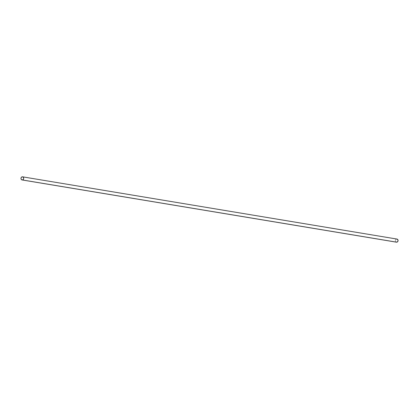 <?xml version="1.0" encoding="UTF-8"?>
<svg xmlns="http://www.w3.org/2000/svg" width="419" height="419" viewBox="0 0 419 419"><rect width="100%" height="100%" fill="white"/><g stroke="black" fill="none" stroke-linecap="round" stroke-linejoin="round"><path stroke-width="0.31" stroke-dasharray="2.1 1.57" d="M396.924 239.055A1.576 1.383 -80.6 0 0 396.61 239.045L22.28 176.823L396.61 239.045A1.576 1.383 -80.6 0 0 396.107 242.072M209.427 211.071L209.484 211.045A1.55 1.357 99.4 0 1 209.458 211.05L209.432 211.035A1.55 1.357 -80.6 0 0 209.495 211.029L209.495 211.029A1.55 1.357 99.4 0 1 209.421 211.035A1.55 1.357 -80.6 0 0 209.5 211.029L209.448 211.045A1.55 1.357 -80.6 0 0 209.484 211.05L209.4 211.014A1.55 1.357 99.4 0 1 209.264 211.019L209.222 211.035A1.576 1.383 -80.6 0 0 209.233 211.05L209.154 210.998A1.55 1.357 -80.6 0 0 209.296 210.998A1.55 1.357 99.4 0 1 209.238 210.998A1.55 1.357 -80.6 0 0 209.317 210.998L209.317 211.066A1.576 1.383 99.4 0 1 209.17 211.029L209.123 211.003A1.55 1.357 -80.6 0 0 209.16 211.014L209.175 210.993A1.55 1.357 -80.6 0 0 209.238 210.987L209.233 210.987A1.55 1.357 99.4 0 1 209.165 210.987L209.175 210.998A1.55 1.357 99.4 0 1 209.154 210.998L209.165 211.003A1.55 1.357 -80.6 0 0 209.233 210.987L209.233 210.987A1.55 1.357 -80.6 0 0 209.285 210.993L209.291 211.061A1.576 1.383 99.4 0 1 209.154 211.029L208.95 210.951A1.55 1.357 -80.6 0 0 209.149 211.014L209.165 211.003A1.55 1.357 -80.6 0 0 209.238 210.987L209.154 211.024A1.55 1.357 -80.6 0 0 209.186 211.014L209.196 211.045A1.576 1.383 99.4 0 0 209.275 211.061A1.576 1.383 99.4 0 1 209.175 211.04L209.238 211.024A1.55 1.357 -80.6 0 0 209.259 211.014L209.259 211.003A1.55 1.357 -80.6 0 0 209.322 211.003L209.317 211.066A1.576 1.383 99.4 0 1 209.17 211.029L209.128 211.035A1.576 1.383 99.4 0 1 208.94 210.977L208.992 210.993A1.576 1.383 -80.6 0 0 209.029 211.003L209.097 211.008A1.576 1.383 -80.6 0 0 209.154 211.04L209.144 211.035A1.576 1.383 99.4 0 1 208.94 210.977L208.908 210.94A1.55 1.357 -80.6 0 0 209.133 211.008L209.144 211.035A1.576 1.383 -80.6 0 0 209.181 211.04L209.149 211.029A1.576 1.383 -80.6 0 0 209.296 211.061L209.322 211.014A1.55 1.357 -80.6 0 0 209.369 211.008L209.49 211.04A1.55 1.357 -80.6 0 0 209.542 211.035L209.61 211.056A1.55 1.357 -80.6 0 0 209.631 211.05L209.704 211.097A1.55 1.357 -80.6 0 0 209.736 211.087L209.778 211.097A1.55 1.357 -80.6 0 0 209.867 211.092L209.872 211.092A1.55 1.357 99.4 0 1 209.778 211.097L209.736 211.087A1.55 1.357 99.4 0 1 209.72 211.087L209.72 211.087A1.55 1.357 -80.6 0 0 209.757 211.097L209.662 211.087A1.55 1.357 -80.6 0 0 209.662 211.087L209.694 211.097A1.55 1.357 -80.6 0 0 209.872 211.092L209.867 211.092A1.55 1.357 -80.6 0 1 209.694 211.097L209.757 211.097A1.55 1.357 99.4 0 1 209.704 211.097L209.526 211.061A1.55 1.357 -80.6 0 0 209.715 211.066L209.715 211.066A1.55 1.357 99.4 0 1 209.531 211.071L209.531 211.071A1.55 1.357 -80.6 0 0 209.725 211.066A1.55 1.357 -80.6 0 1 209.537 211.071L209.668 211.103A1.55 1.357 99.4 0 1 209.647 211.087L209.605 211.056A1.55 1.357 -80.6 0 0 209.631 211.05L209.636 211.056A1.55 1.357 99.4 0 1 209.437 211.056A1.55 1.357 -80.6 0 0 209.521 211.056L209.516 211.056A1.55 1.357 -80.6 0 0 209.589 211.045L209.631 211.103M208.898 210.967L209.133 211.019A1.55 1.357 99.4 0 1 208.908 210.94L208.95 210.951A1.55 1.357 -80.6 0 0 209.149 211.014L208.898 210.967A1.576 1.383 99.4 0 0 209.128 211.035L209.196 211.045A1.576 1.383 99.4 0 1 209.144 211.035L209.275 211.019A1.55 1.357 99.4 0 1 209.238 211.014L209.222 211.05A1.576 1.383 99.4 0 0 209.233 211.05L209.154 211.04A1.576 1.383 99.4 0 1 209.118 211.029L209.029 211.003A1.576 1.383 99.4 0 1 208.992 210.993L209.002 210.967A1.55 1.357 -80.6 0 0 209.034 210.982L209.16 211.003A1.55 1.357 -80.6 0 0 209.296 210.998L209.364 211.019A1.55 1.357 99.4 0 1 209.322 211.014L209.442 211.045A1.55 1.357 -80.6 0 0 209.62 211.05L209.62 211.066M396.882 239.05L397.144 239.113M396.185 242.103L395.541 241.585L395.295 240.433L395.646 239.595L396.61 239.045"/><path stroke-width="0.63" d="M396.107 242.072A1.576 1.383 -80.6 0 0 396.72 242.177L209.877 211.118A1.576 1.383 99.4 0 1 209.694 211.124L209.641 211.113A1.576 1.383 -80.6 0 0 209.662 211.113L209.704 211.124A1.576 1.383 -80.6 0 0 209.757 211.124L209.72 211.113A1.576 1.383 -80.6 0 0 209.736 211.113L209.778 211.124A1.576 1.383 -80.6 0 0 209.867 211.118L209.725 211.092A1.576 1.383 99.4 0 1 209.537 211.097L209.521 211.082A1.576 1.383 -80.6 0 0 209.594 211.071L209.516 211.087A1.576 1.383 -80.6 0 0 209.715 211.092L209.631 211.076A1.576 1.383 99.4 0 1 209.605 211.082L209.552 211.066A1.576 1.383 99.4 0 1 209.49 211.066L209.39 211.066A1.576 1.383 99.4 0 1 209.322 211.066A1.576 1.383 -80.6 0 0 209.359 211.071L209.338 211.071A1.576 1.383 99.4 0 1 209.285 211.061A1.576 1.383 99.4 0 1 209.275 211.061L22.39 179.955A1.576 1.383 99.4 0 1 22.28 176.823A1.576 1.383 99.4 0 1 22.39 179.955L209.233 211.014A1.576 1.383 -80.6 0 0 209.317 211.024L209.296 211.024A1.576 1.383 99.4 0 1 209.16 211.029A1.576 1.383 -80.6 0 0 209.233 211.014L209.228 211.04A1.576 1.383 -80.6 0 0 209.4 211.04L209.38 211.035A1.576 1.383 99.4 0 1 209.243 211.04L209.249 211.056A1.576 1.383 -80.6 0 0 209.317 211.066L209.332 211.066A1.576 1.383 99.4 0 1 209.301 211.061A1.576 1.383 -80.6 0 0 209.306 211.066L209.317 211.066A1.576 1.383 99.4 0 1 209.311 211.066A1.576 1.383 -80.6 0 0 209.343 211.066L209.427 211.071A1.576 1.383 -80.6 0 0 209.62 211.076L209.6 211.071A1.576 1.383 99.4 0 1 209.469 211.076L209.432 211.071A1.576 1.383 -80.6 0 0 209.495 211.056L209.301 211.05A1.576 1.383 99.4 0 1 209.275 211.045L209.275 211.061A1.576 1.383 99.4 0 0 209.338 211.071L209.317 211.066A1.576 1.383 99.4 0 1 209.233 211.05L209.311 211.05A1.576 1.383 -80.6 0 0 209.369 211.035L209.322 211.029A1.576 1.383 99.4 0 1 209.259 211.029L209.243 211.029A1.576 1.383 99.4 0 1 209.175 211.019L209.165 211.014A1.576 1.383 -80.6 0 0 209.175 211.024L209.238 211.024A1.576 1.383 -80.6 0 0 209.285 211.019L209.395 211.056A1.576 1.383 99.4 0 1 209.385 211.045L209.495 211.056A1.576 1.383 99.4 0 1 209.432 211.061L209.442 211.071A1.576 1.383 -80.6 0 0 209.479 211.076L209.516 211.076A1.576 1.383 99.4 0 1 209.442 211.082L209.49 211.066A1.576 1.383 -80.6 0 0 209.542 211.061A1.576 1.383 99.4 0 1 209.484 211.071L209.484 211.05M209.772 211.082L209.741 211.113A1.576 1.383 99.4 0 1 209.72 211.113L209.662 211.113A1.576 1.383 99.4 0 1 209.641 211.113L209.71 211.097A1.576 1.383 99.4 0 1 209.526 211.097L209.877 211.118A1.576 1.383 99.4 0 1 209.778 211.124L209.631 211.076A1.576 1.383 99.4 0 1 209.432 211.082L209.38 211.035A1.576 1.383 99.4 0 1 209.322 211.04L209.296 211.024A1.576 1.383 99.4 0 1 209.238 211.024L209.149 210.993M208.898 210.967A1.576 1.383 -80.6 0 0 209.128 211.035L209.264 211.056A1.576 1.383 99.4 0 1 209.238 211.04L209.243 211.04A1.576 1.383 99.4 0 0 209.38 211.035L209.484 211.071A1.576 1.383 99.4 0 1 209.458 211.076L209.359 211.071A1.576 1.383 99.4 0 1 209.296 211.061L209.301 211.061A1.576 1.383 99.4 0 0 209.332 211.066L209.338 211.071A1.576 1.383 99.4 0 1 209.317 211.066L209.4 211.04A1.576 1.383 99.4 0 1 209.385 211.045L209.469 211.076A1.576 1.383 99.4 0 0 209.552 211.066L209.783 211.103M209.689 211.108L209.757 211.124A1.576 1.383 99.4 0 1 209.704 211.124L209.631 211.082A1.576 1.383 99.4 0 1 209.537 211.076L209.521 211.087A1.576 1.383 99.4 0 0 209.725 211.092L209.694 211.118A1.576 1.383 99.4 0 0 209.877 211.118L396.72 242.177A1.576 1.383 -80.6 0 0 396.924 239.055L22.595 176.834M396.61 239.045L397.788 239.631L398.034 240.789L397.479 241.842L396.185 242.103M22.39 179.955L21.395 179.589L20.95 178.52L21.317 177.373L22.28 176.823L23.275 177.19L23.721 178.264L23.354 179.405L22.39 179.955M209.4 211.076A1.576 1.383 99.4 0 1 209.311 211.066L396.405 242.166M22.076 179.945L209.285 211.061"/></g></svg>
